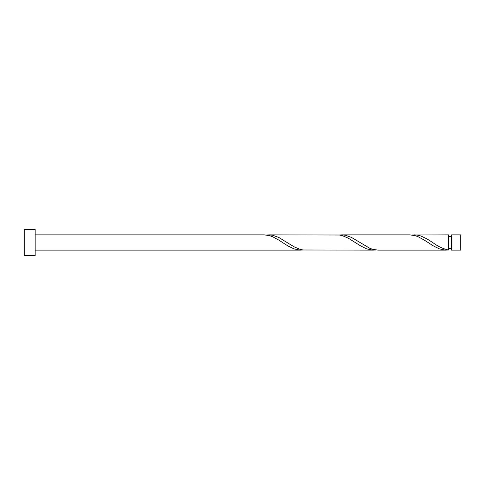 <?xml version="1.0" encoding="UTF-8"?>
<svg xmlns="http://www.w3.org/2000/svg" width="485" height="485" viewBox="0 0 485 485"><rect width="100%" height="100%" fill="white"/><g stroke="black" fill="none" stroke-linecap="round" stroke-linejoin="round"><path stroke-width="0.73" d="M460.75 242.5L460.75 250.139L451.565 250.139L451.565 234.861L460.75 234.861L460.75 242.5M35.162 242.5L35.162 255.595L24.25 255.595L24.25 229.405L35.162 229.405L35.162 242.5M35.162 234.861L264.313 234.861L269.666 235.661L272.697 236.777L278.76 240.075L287.854 245.907L293.916 248.866L299.979 250.127L303.01 249.987M35.162 250.139L300.688 250.139M446.188 250.139L378.082 250.139L372.729 249.338L369.697 248.223L351.51 237.438L345.447 235.255L341.707 234.861L409.813 234.861L415.166 235.661L418.197 236.777L424.26 240.075L433.354 245.907L439.416 248.866L445.479 250.127L448.51 249.987L448.51 234.861L412.135 235.013M448.51 249.987C443.217 248.938 437.931 246.441 432.644 242.5L427.291 239.093L421.229 236.134L418.197 235.255L414.457 234.861M373.438 250.139L303.01 249.987L299.979 249.338L293.916 246.719L278.76 237.438L272.697 235.255L268.957 234.861L339.385 235.013L342.416 235.661L348.479 238.28L360.604 245.907L366.666 248.866L372.729 250.127L375.76 249.987M341.707 234.861L339.385 235.013M268.957 234.861L266.635 235.013M451.565 248.611L448.51 248.611M451.565 236.389L448.51 236.389"/></g></svg>
